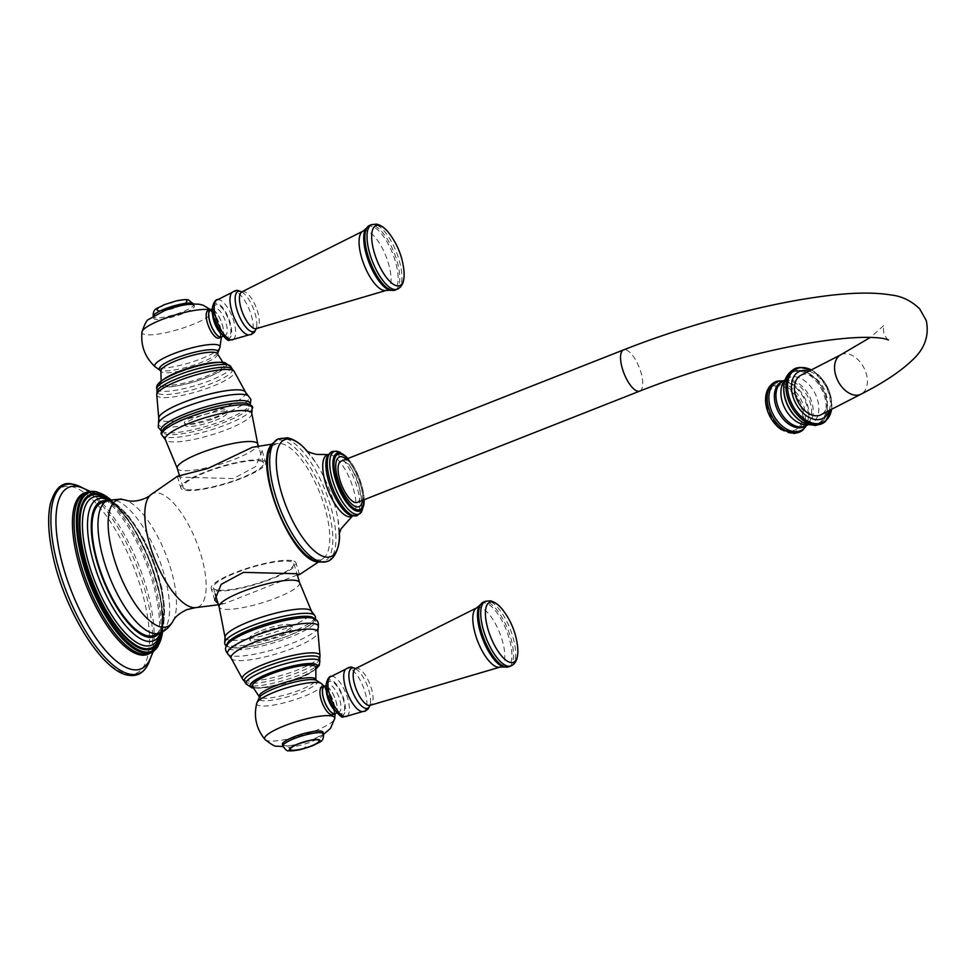 <?xml version="1.0" encoding="UTF-8"?>
<svg xmlns="http://www.w3.org/2000/svg" width="975" height="975" viewBox="0 0 975 975"><rect width="100%" height="100%" fill="white"/><g stroke="black" fill="none" stroke-linecap="round" stroke-linejoin="round"><path stroke-width="0.73" stroke-dasharray="4.88 3.66" d="M101.668 502.734A71.272 26.325 -111.5 0 1 107.628 502.222A71.272 26.325 -111.5 0 1 155.001 566.707A71.272 26.325 -111.5 0 1 153.928 635.359M281.117 443.613A61.973 22.888 -111.5 0 1 321.177 496.543A61.973 22.888 -111.5 0 1 323.542 558.139A61.973 22.888 -111.5 0 1 316.205 559.821A61.973 22.888 -111.5 0 1 273.951 500.602A61.973 22.888 -111.5 0 1 278.375 443.491A61.973 22.888 -111.5 0 1 281.117 443.613M177.413 476.288L181.033 477.189L233.452 478.53L255.669 466.55L262.129 450.767L257.583 447.025L252.367 447.281M297.302 574.945L224.494 603.622L218.083 603.574M291.866 560.588A44.265 8.946 163.2 0 0 242.921 569.717A44.265 8.946 163.2 0 0 211.222 588.473A44.265 8.946 163.2 0 0 215.317 590.753A44.265 8.946 -16.8 0 0 264.274 581.624A44.265 8.946 -16.8 0 0 295.973 562.88A44.265 8.946 -16.8 0 0 291.866 560.588M217.608 590.058A42.059 8.507 -16.8 0 1 213.33 587.827A42.059 8.507 -16.8 0 1 243.043 570.156A42.059 8.507 -16.8 0 1 289.587 561.283A42.059 8.507 -16.8 0 1 293.853 563.513A42.059 8.507 -16.8 0 1 264.152 581.185A42.059 8.507 -16.8 0 1 217.608 590.058M299.63 582.66A42.059 8.507 163.2 0 1 269.807 600.32A42.059 8.507 163.2 0 1 223.373 609.156A42.059 8.507 -16.8 0 1 219.119 606.962M261.446 630.569A22.133 4.473 -16.8 0 1 291.83 625.718A22.133 4.473 -16.8 0 1 279.825 633.677A22.133 4.473 -16.8 0 1 249.454 638.515A22.133 4.473 -16.8 0 1 261.446 630.569M261.946 632.227A22.133 4.473 -16.8 0 1 292.329 627.388A22.133 4.473 -16.8 0 1 280.325 635.334A22.133 4.473 -16.8 0 1 249.953 640.173A22.133 4.473 -16.8 0 1 261.946 632.227M312.841 618.284A46.483 9.397 163.2 0 1 288.685 637.723A46.483 9.397 163.2 0 1 230.953 649.618A46.483 9.397 -16.8 0 1 227.833 643.951M331.427 714.419A14.393 5.314 68.5 0 0 333.328 701.951A14.393 5.314 68.5 0 0 323.286 687.448A14.393 5.314 68.5 0 0 321.384 699.928A14.393 5.314 68.5 0 0 331.427 714.419M332.792 714.736A14.832 5.472 -111.5 0 0 333.023 700.452A14.832 5.472 -111.5 0 0 323.164 687.034A14.832 5.472 68.5 0 0 321.921 687.131M336.046 713.213A14.832 5.472 -111.5 0 0 335.034 698.283A14.832 5.472 -111.5 0 0 325.613 686.071A14.832 5.472 68.5 0 0 325.333 686.034M335.168 713.566A14.613 5.399 68.5 0 0 335.388 699.489A14.613 5.399 68.5 0 0 325.674 686.278A14.613 5.399 68.5 0 0 324.456 686.376M282.372 744.51A21.255 4.302 163.2 0 0 284.347 745.607A21.255 4.302 163.2 0 0 307.844 741.232A21.255 4.302 163.2 0 0 323.054 732.225M261.544 460.139A44.265 8.946 163.2 0 0 212.587 469.28A44.265 8.946 163.2 0 0 180.887 488.024A44.265 8.946 163.2 0 0 184.994 490.303A44.265 8.946 -16.8 0 0 233.951 481.175A44.265 8.946 -16.8 0 0 265.651 462.43A44.265 8.946 -16.8 0 0 261.544 460.139M186.908 489.56A42.059 8.507 163.2 0 0 233.415 480.882A42.059 8.507 163.2 0 0 263.53 463.076A42.059 8.507 163.2 0 0 259.63 460.895A42.059 8.507 163.2 0 0 213.123 469.572A42.059 8.507 163.2 0 0 183.007 487.378A42.059 8.507 163.2 0 0 186.908 489.56M177.243 468.293A42.059 8.507 163.2 0 0 181.143 470.462A42.059 8.507 -16.8 0 0 227.65 461.784A42.059 8.507 -16.8 0 0 257.766 443.978M215.414 420.335A22.133 4.473 163.2 0 0 227.419 412.388A22.133 4.473 163.2 0 0 197.035 417.227A22.133 4.473 163.2 0 0 185.043 425.173A22.133 4.473 163.2 0 0 215.414 420.335M214.793 418.263A22.133 4.473 163.2 0 0 226.785 410.304A22.133 4.473 163.2 0 0 196.414 415.155A22.133 4.473 163.2 0 0 184.409 423.101A22.133 4.473 163.2 0 0 214.793 418.263M161.716 431.084A46.483 9.397 -16.8 0 0 163.897 432.205A46.483 9.397 -16.8 0 0 165.409 432.547A46.483 9.397 163.2 0 0 210.234 425.112A46.483 9.397 163.2 0 0 248.918 406.538A46.483 9.397 163.2 0 0 250.112 404.393M209.552 310.745A14.393 5.314 68.5 0 0 207.651 323.225A14.393 5.314 68.5 0 0 217.705 337.728A14.393 5.314 68.5 0 0 219.594 325.248A14.393 5.314 68.5 0 0 209.552 310.745M219.07 338.033A14.832 5.472 -111.5 0 0 219.29 323.749A14.832 5.472 -111.5 0 0 209.43 310.33A14.832 5.472 68.5 0 0 208.187 310.44M222.312 336.521A14.832 5.472 -111.5 0 0 221.301 321.579A14.832 5.472 -111.5 0 0 211.88 309.368A14.832 5.472 68.5 0 0 211.599 309.331M221.435 336.862A14.613 5.399 68.5 0 0 221.654 322.786A14.613 5.399 68.5 0 0 211.941 309.575A14.613 5.399 68.5 0 0 210.722 309.684M192.392 304.87A21.255 4.302 -16.8 0 1 194.366 305.967A21.255 4.302 -16.8 0 1 179.156 314.974A21.255 4.302 -16.8 0 1 155.647 319.349A21.255 4.302 -16.8 0 1 153.684 318.252A21.255 4.302 -16.8 0 1 168.894 309.258A21.255 4.302 -16.8 0 1 192.392 304.87M159.01 310.598A15.052 3.047 163.2 0 0 178.267 306.528A15.052 3.047 163.2 0 0 185.031 300.349A15.052 3.047 -16.8 0 0 165.774 304.419A15.052 3.047 -16.8 0 0 159.01 310.598M170.905 303.213L171.673 302.92L170.905 303.213M339.398 532.74A62.863 23.217 68.5 0 0 337.959 519.285A62.863 23.217 68.5 0 0 315.413 462.077A62.863 23.217 68.5 0 0 307.283 451.242M357.301 502.405A22.133 8.178 68.5 0 0 358.373 483.368A22.133 8.178 68.5 0 0 341.067 461.212M800.792 375.326A22.133 14.552 -117.2 0 1 826.081 393.9A22.133 14.552 -117.2 0 1 821.011 414.716M105.995 498.737A79.548 29.384 -111.5 0 1 119.194 509.194C112.259 502.308 106.97 498.688 103.313 498.322L102.302 498.213A76.196 28.141 -111.5 0 1 104.203 498.408A76.196 28.141 -111.5 0 1 152.795 561.71A76.196 28.141 -111.5 0 1 157.475 638.223C160.168 636.151 161.789 629.631 162.337 618.686A79.548 29.384 -111.5 0 1 159.815 635.322M106.653 500.772A72.735 26.861 -111.5 0 1 107.213 500.857A72.735 26.861 68.5 0 1 153.038 559.821A72.735 26.861 68.5 0 1 158.913 633.397M107.652 500.382A71.272 26.325 -111.5 0 1 113.6 499.87A71.272 26.325 68.5 0 1 160.985 564.354A71.272 26.325 68.5 0 1 159.912 632.994M173.002 621.148A68.031 25.131 68.5 0 0 165.689 554.117A68.031 25.131 68.5 0 0 125.3 500.102M150.857 494.703A61.108 22.571 -111.5 0 1 158.206 492.96A61.108 22.571 68.5 0 1 199.912 551.509A61.108 22.571 68.5 0 1 195.378 607.669M318.593 562.087A65.032 24.022 68.5 0 0 327.186 505.684A65.032 24.022 68.5 0 0 281.787 440.152A65.032 24.022 -111.5 0 0 271.854 444.247M225.042 637.284A45.203 9.141 -16.8 0 0 229.698 640.112A45.203 9.141 163.2 0 0 280.702 630.228A45.203 9.141 163.2 0 0 311.476 611.191M224.725 642.293A47.153 9.531 163.2 0 0 229.552 645.828A47.153 9.531 163.2 0 0 284.03 635.066A47.153 9.531 163.2 0 0 314.511 615.188M226.956 645.121A45.581 9.214 163.2 0 0 231.636 647.717A45.581 9.214 163.2 0 0 282.494 637.943A45.581 9.214 163.2 0 0 314.206 618.772M318.191 627.717A47.422 9.592 163.2 0 1 280.751 647.351A47.422 9.592 163.2 0 1 231.94 655.907A47.422 9.592 -16.8 0 1 228.601 654.773M231.112 658.088A45.35 9.165 -16.8 0 0 235.28 660.331A45.35 9.165 163.2 0 0 285.188 651.056A45.35 9.165 163.2 0 0 317.935 631.873M320.019 655.858A40.536 8.19 163.2 0 1 289.526 672.884A40.536 8.19 163.2 0 1 246.114 680.757A40.536 8.19 -16.8 0 1 242.641 679.222M244.64 681.659A39.378 7.958 -16.8 0 0 247.918 683.024A39.378 7.958 163.2 0 0 289.733 675.492A39.378 7.958 163.2 0 0 319.702 659.003M319.824 661.501A38.598 7.8 163.2 0 1 291.952 677.832A38.598 7.8 163.2 0 1 249.478 685.717A38.598 7.8 -16.8 0 1 245.932 683.816M253.488 687.643A35.063 7.093 163.2 0 0 285.846 682.488A35.063 7.093 163.2 0 0 315.656 668.874M315.693 668.606A34.722 7.02 -16.8 0 1 286.382 682.256A34.722 7.02 -16.8 0 1 253.768 687.533A34.722 7.02 -16.8 0 1 253.305 687.436M315.827 667.753A33.138 6.703 -16.8 0 1 290.489 681.61A33.138 6.703 -16.8 0 1 255.426 687.911A33.138 6.703 -16.8 0 1 252.72 686.802L254.572 687.448C266.26 691.287 319.252 671.665 315.827 667.753M261.909 698.076A29.603 5.984 163.2 0 0 294.34 692.079A29.603 5.984 163.2 0 0 315.876 679.563L316.18 680.257A30.505 6.167 163.2 0 1 298.777 693.14A30.505 6.167 163.2 0 1 261.8 700.598A30.505 6.167 163.2 0 1 259.35 697.418L259.216 696.674A29.603 5.984 163.2 0 0 261.909 698.076M256.778 703.158A34.064 6.886 163.2 0 0 259.935 705.827A34.064 6.886 163.2 0 0 299.569 698.1A34.064 6.886 163.2 0 0 321.494 683.621M264.981 739.513A36.599 7.398 163.2 0 0 268.052 740.817A36.599 7.398 163.2 0 0 307.003 733.785A36.599 7.398 163.2 0 0 334.778 718.441M326.332 688.874A14.613 5.399 -111.5 0 1 328.283 684.864A14.613 5.399 -111.5 0 1 329.501 684.767A14.613 5.399 -111.5 0 1 339.215 697.978A14.613 5.399 -111.5 0 1 338.995 712.055A14.613 5.399 -111.5 0 1 337.777 712.152A14.613 5.399 -111.5 0 1 334.827 710.446M340.823 713.749A17.27 6.374 -111.5 0 1 328.77 696.345A17.27 6.374 -111.5 0 1 331.049 681.367A17.27 6.374 -111.5 0 1 343.102 698.77A17.27 6.374 -111.5 0 1 340.823 713.749M341.25 715.175A18.793 6.947 68.5 0 0 343.736 698.88A18.793 6.947 68.5 0 0 330.61 679.928A18.793 6.947 68.5 0 0 328.136 696.235A18.793 6.947 68.5 0 0 341.25 715.175M347.015 716.138A21.413 7.91 68.5 0 0 346.552 695.041A21.413 7.91 68.5 0 0 332.585 676.418A21.413 7.91 68.5 0 0 331.366 676.406M362.493 711.628A23.083 8.519 68.5 0 0 364.65 690.775A23.083 8.519 68.5 0 0 348.77 668.277A23.083 8.519 68.5 0 0 345.759 669.142M355.412 668.618A21.572 7.971 -111.5 0 1 357.033 669.691A21.572 7.971 -111.5 0 1 370.366 703.536A21.572 7.971 -111.5 0 1 369.915 705.425M355.631 668.533A19.792 7.312 -111.5 0 1 357.508 668.302A19.792 7.312 -111.5 0 1 370.768 686.51A19.792 7.312 -111.5 0 1 370.134 705.339M500.102 667.083A31.858 11.761 68.5 0 0 501.126 636.773A31.858 11.761 68.5 0 0 479.773 607.462A31.858 11.761 68.5 0 0 476.763 607.852M504.367 667.132A34.259 12.651 68.5 0 0 508.901 637.418A34.259 12.651 68.5 0 0 484.977 602.891A34.259 12.651 68.5 0 0 479.395 605.572M508.792 666.79A34.747 12.833 68.5 0 0 509.316 633.323A34.747 12.833 68.5 0 0 486.22 601.88A34.747 12.833 68.5 0 0 483.308 602.136M510.937 665.949A34.747 12.833 68.5 0 0 511.461 632.483A34.747 12.833 68.5 0 0 488.353 601.039A34.747 12.833 68.5 0 0 485.452 601.283M517.603 646.778A32.297 11.932 68.5 0 0 503.417 610.764M323.566 733.895A21.255 4.302 163.2 0 1 308.344 742.889A21.255 4.302 163.2 0 1 284.846 747.264A21.255 4.302 -16.8 0 1 282.872 746.168M251.83 413.607A45.203 9.141 -16.8 0 1 218.4 432.668A45.203 9.141 -16.8 0 1 169.406 441.651A45.203 9.141 163.2 0 1 165.384 439.713M252.135 408.61A47.153 9.531 -16.8 0 1 215.999 428.33A47.153 9.531 -16.8 0 1 166.189 437.263A47.153 9.531 -16.8 0 1 162.362 435.715M245.639 403.248A45.581 9.214 -16.8 0 1 225.152 421.98A45.581 9.214 -16.8 0 1 166.822 434.314A45.581 9.214 -16.8 0 1 162.618 432.035M158.547 422.772A47.422 9.592 -16.8 0 0 162.788 426.892A47.422 9.592 163.2 0 0 218.79 415.85A47.422 9.592 163.2 0 0 248.15 395.716M245.639 392.389A45.35 9.165 163.2 0 1 213.44 411.621A45.35 9.165 163.2 0 1 163.032 421.054A45.35 9.165 -16.8 0 1 158.803 418.616M156.719 394.631A40.536 8.19 -16.8 0 0 160.546 397.337A40.536 8.19 163.2 0 0 206.761 388.489A40.536 8.19 163.2 0 0 234.098 371.268M232.099 368.83A39.378 7.958 163.2 0 1 205.981 385.564A39.378 7.958 163.2 0 1 160.741 394.29A39.378 7.958 -16.8 0 1 157.036 391.487M156.914 388.988A38.598 7.8 -16.8 0 0 160.522 391.072A38.598 7.8 163.2 0 0 203.409 383.029A38.598 7.8 163.2 0 0 230.819 366.673M162.63 386.734A35.063 7.093 -16.8 0 1 178.388 372.328A35.063 7.093 -16.8 0 1 223.263 362.846A35.063 7.093 163.2 0 1 207.504 377.252A35.063 7.093 163.2 0 1 162.63 386.734M162.923 386.612A34.722 7.02 163.2 0 0 207.358 377.227A34.722 7.02 163.2 0 0 222.97 362.956A34.722 7.02 163.2 0 0 178.535 372.34A34.722 7.02 163.2 0 0 162.923 386.612M163.873 379.214A33.138 6.703 163.2 0 0 160.912 382.736A33.138 6.703 163.2 0 0 164.019 385.149A33.138 6.703 163.2 0 0 202.227 377.764A33.138 6.703 163.2 0 0 224.031 363.675A33.138 6.703 163.2 0 0 221.313 362.566A33.138 6.703 163.2 0 0 219.607 362.383M217.522 353.815A29.603 5.984 -16.8 0 1 196.682 366.368A29.603 5.984 -16.8 0 1 163.642 372.584A29.603 5.984 -16.8 0 1 160.863 370.914M217.388 353.06L217.449 352.974A30.505 6.167 -16.8 0 1 217.388 353.06A30.505 6.167 -16.8 0 1 192.587 365.491A30.505 6.167 -16.8 0 1 162.191 370.671A30.505 6.167 -16.8 0 1 160.558 370.22A30.505 6.167 -16.8 0 1 160.461 370.183L160.558 370.22M219.96 347.319A34.064 6.886 -16.8 0 1 193.574 361.518A34.064 6.886 -16.8 0 1 157.901 367.867A34.064 6.886 -16.8 0 1 155.244 366.856M209.637 309.867A36.599 7.398 -16.8 0 1 211.758 310.964A36.599 7.398 -16.8 0 1 187.383 326.528A36.599 7.398 -16.8 0 1 145.409 334.608A36.599 7.398 -16.8 0 1 141.96 332.048M212.599 312.183A14.613 5.399 -111.5 0 1 214.549 308.173A14.613 5.399 -111.5 0 1 215.767 308.063A14.613 5.399 -111.5 0 1 225.481 321.287A14.613 5.399 -111.5 0 1 225.262 335.351A14.613 5.399 -111.5 0 1 224.043 335.461A14.613 5.399 -111.5 0 1 221.106 333.755M227.09 337.045A17.27 6.374 -111.5 0 1 215.036 319.642A17.27 6.374 -111.5 0 1 217.315 304.675A17.27 6.374 -111.5 0 1 229.369 322.067A17.27 6.374 -111.5 0 1 227.09 337.045M227.516 338.483A18.793 6.947 68.5 0 0 230.002 322.177A18.793 6.947 68.5 0 0 216.877 303.237A18.793 6.947 68.5 0 0 214.402 319.532A18.793 6.947 68.5 0 0 227.516 338.483M233.281 339.434A21.413 7.91 68.5 0 0 232.818 318.35A21.413 7.91 68.5 0 0 218.851 299.715A21.413 7.91 68.5 0 0 217.632 299.715M248.771 334.925A23.083 8.519 68.5 0 0 250.916 314.084A23.083 8.519 68.5 0 0 235.036 291.586A23.083 8.519 68.5 0 0 232.026 292.451M241.678 291.915A21.572 7.971 -111.5 0 1 243.299 293A21.572 7.971 -111.5 0 1 256.632 326.844A21.572 7.971 -111.5 0 1 256.181 328.721M241.897 291.842A19.792 7.312 -111.5 0 1 243.774 291.598A19.792 7.312 -111.5 0 1 257.034 309.806A19.792 7.312 -111.5 0 1 256.401 328.636M386.368 290.379A31.858 11.761 68.5 0 0 387.392 260.069A31.858 11.761 68.5 0 0 366.052 230.758A31.858 11.761 68.5 0 0 363.029 231.148M390.646 290.428A34.259 12.651 68.5 0 0 395.168 260.715A34.259 12.651 68.5 0 0 371.243 226.188A34.259 12.651 68.5 0 0 365.662 228.881M395.058 290.099A34.747 12.833 68.5 0 0 395.582 256.62A34.747 12.833 68.5 0 0 372.487 225.188A34.747 12.833 68.5 0 0 369.586 225.432M397.203 289.246A34.747 12.833 68.5 0 0 397.727 255.779A34.747 12.833 68.5 0 0 374.632 224.335A34.747 12.833 68.5 0 0 371.719 224.591M403.869 270.075A32.297 11.932 68.5 0 0 389.683 234.061M153.684 318.252L153.185 316.595A21.255 4.302 -16.8 0 0 155.147 317.692A21.255 4.302 163.2 0 0 178.644 313.316A21.255 4.302 163.2 0 0 193.867 304.31A21.255 4.302 163.2 0 0 193.635 303.92M158.243 310.903A15.941 3.218 -16.8 0 1 165.409 304.358A15.941 3.218 -16.8 0 1 185.798 300.044A15.941 3.218 163.2 0 1 178.632 306.589A15.941 3.218 163.2 0 1 158.243 310.903M277.973 439.006A65.959 24.363 -111.5 0 1 284.139 438.238A65.959 24.363 68.5 0 1 328.295 498.822A65.959 24.363 68.5 0 1 326.32 561.685M352.438 515.994A33.808 12.48 -111.5 0 0 356.899 486.671A33.808 12.48 -111.5 0 0 333.292 452.607A33.808 12.48 -111.5 0 0 327.929 455.033L328.222 454.606A33.113 12.224 -111.5 0 1 328.319 454.594A33.113 12.224 -111.5 0 1 330.001 454.63A33.113 12.224 -111.5 0 1 351.5 483.173A33.113 12.224 -111.5 0 1 352.499 515.946A33.113 12.224 -111.5 0 1 352.414 515.994L351.914 515.885M357.179 515.592A34.369 12.687 68.5 0 0 357.63 482.467A34.369 12.687 68.5 0 0 334.815 451.425A34.369 12.687 -111.5 0 0 334.693 451.401M361.579 511.765A33.625 12.419 68.5 0 0 358.178 478.262A33.625 12.419 68.5 0 0 337.813 451.449M364.126 499.712A31.09 11.481 68.5 0 0 363.577 493.618A31.09 11.481 68.5 0 0 351.658 463.357A31.09 11.481 68.5 0 0 347.892 458.53M363.846 499.822A29.737 10.981 68.5 0 0 347.612 458.64M362.456 500.37A26.739 9.872 68.5 0 0 346.222 459.188M639.771 391.097A22.133 8.178 68.5 0 0 640.843 372.06A22.133 8.178 68.5 0 0 623.537 349.915M840.864 354.754A22.133 14.552 -117.2 0 1 866.153 373.34A22.133 14.552 -117.2 0 1 861.083 394.144M829.262 410.475A26.252 17.258 62.8 0 0 809.043 371.097M831.565 409.293A29.896 19.646 62.8 0 0 831.565 409.268A29.896 19.646 62.8 0 0 811.371 369.927A29.896 19.646 62.8 0 0 811.346 369.915L811.371 369.927C825.788 379.092 832.516 392.206 831.565 409.268L831.565 409.293M825.374 421.505A30.578 20.097 62.8 0 0 827.287 388.464A30.578 20.097 62.8 0 0 800.036 367.49M825.252 421.602A30.591 20.109 62.8 0 0 827.275 388.55A30.591 20.109 62.8 0 0 799.963 367.514A30.591 20.109 -117.2 0 0 797.672 367.867M783.985 385.271A29.433 19.354 -117.2 0 1 797.306 370.122A29.433 19.354 62.8 0 1 825.837 396.228A29.433 19.354 62.8 0 1 813.979 425.319A29.433 19.354 -117.2 0 1 803.132 422.577M802.474 422.199A29.262 19.232 -117.2 0 0 813.784 425.234A29.262 19.232 62.8 0 0 825.569 396.313A29.262 19.232 62.8 0 0 797.221 370.354A29.262 19.232 -117.2 0 0 783.912 386.027M783.949 385.637A28.628 18.817 -117.2 0 1 784.119 384.442A28.628 18.817 -117.2 0 1 796.868 371.219A28.628 18.817 62.8 0 1 824.606 396.618A28.628 18.817 62.8 0 1 813.077 424.905A28.628 18.817 -117.2 0 1 803.888 422.943A28.628 18.817 -117.2 0 1 802.815 422.394M807.727 424.6A25.569 16.807 62.8 0 0 809.896 424.113A25.569 16.807 62.8 0 0 816.733 397.41A25.569 16.807 62.8 0 0 792.626 376.716A25.569 16.807 -117.2 0 0 786.679 378.873L785.168 379.897M785.021 380.36A25.569 16.807 -117.2 0 1 786.679 378.873C785.947 378.958 785.094 380.811 784.119 384.442L783.851 386.831M783.108 381.079A25.094 16.49 -117.2 0 1 787.471 379.872A25.094 16.49 62.8 0 1 810.664 398.958A25.094 16.49 62.8 0 1 806.033 425.722M806.386 425.551A27.093 17.806 62.8 0 0 808.214 421.237C806.959 424.539 805.874 426.221 804.997 426.294A25.143 16.526 62.8 0 0 808.97 399.36A25.143 16.526 62.8 0 0 785.899 380.628A25.143 16.526 -117.2 0 0 782.047 381.591L788.032 381.92A27.093 17.806 62.8 0 0 783.461 380.896M806.496 425.49L808.214 421.237A27.093 17.806 62.8 0 0 788.032 381.92L783.571 380.835M802.9 429.999A27.824 18.293 62.8 0 0 804.692 399.933A27.824 18.293 62.8 0 0 779.866 380.823M765.558 398.982A26.898 17.672 -117.2 0 1 777.879 382.846A26.898 17.672 62.8 0 1 803.936 406.709A26.898 17.672 62.8 0 1 793.114 433.278A26.898 17.672 -117.2 0 1 781.255 429.561M792.017 432.071A25.265 16.599 62.8 0 0 802.193 407.111A25.265 16.599 62.8 0 0 777.721 384.698A25.265 16.599 -117.2 0 0 767.544 409.658A25.265 16.599 -117.2 0 0 792.017 432.071M791.554 430.84A23.9 15.71 -117.2 0 1 768.385 409.634A23.9 15.71 -117.2 0 1 778.013 386.015A23.9 15.71 62.8 0 1 801.182 407.221A23.9 15.71 62.8 0 1 791.554 430.84M108.262 499.432A81.985 30.274 -111.5 0 1 117.158 507.073L119.194 509.194A79.548 29.384 -111.5 0 1 162.337 618.686L162.289 621.611A81.985 30.274 -111.5 0 1 160.997 633.275M109.48 499.736A83.033 30.664 -111.5 0 1 161.679 632.214M117.158 507.073A81.985 30.274 -111.5 0 1 162.289 621.611C163.824 588.571 140.814 530.193 117.158 507.073M162.362 633.128A85.252 31.48 68.5 0 0 109.358 498.603M158.096 646.035A86.068 31.785 68.5 0 0 149.175 560.625A86.068 31.785 68.5 0 0 97.439 492.082M85.885 492.558A86.665 32.004 -111.5 0 1 91.431 492.46A86.665 32.004 -111.5 0 1 95.696 493.691L91.723 492.546C86.775 492.18 83.423 493.155 81.681 495.458A86.373 31.895 -111.5 0 1 93.027 492.131A86.373 31.895 -111.5 0 1 152.49 576.457A86.373 31.895 -111.5 0 1 144.276 654.31C146.835 655.846 150.662 653.079 155.732 646.035A86.665 32.004 -111.5 0 1 149.333 653.567M90.127 491.376L95.696 493.691A86.665 32.004 -111.5 0 1 145.738 561.978A86.665 32.004 -111.5 0 1 155.732 646.035L153.233 651.532M150.674 657.686A97.707 36.087 68.5 0 0 138.596 564.793A97.707 36.087 68.5 0 0 84.057 488.621M149.748 660.221A101.327 37.416 68.5 0 0 136.597 565.573A101.327 37.416 68.5 0 0 81.656 487.403M127.493 674.152A100.072 36.953 68.5 0 0 140.717 587.364A100.072 36.953 68.5 0 0 70.846 486.501A100.072 36.953 68.5 0 0 57.623 573.288A100.072 36.953 68.5 0 0 127.493 674.152M109.249 499.809L115.416 503.234L127.92 515.032L143.886 539.199L153.014 559.041L161.85 587.852L164.751 608.79L163.629 625.609L161.46 632.324M323.542 558.139L318.386 562.051M218.449 604.768L224.494 603.622M278.375 443.491L271.928 444.149M214.744 600.137L211.222 588.473M299.496 574.543L295.973 562.88M213.33 587.827L215.17 593.897M293.853 563.513L296.997 573.909M315.352 619.344L312.293 623.305L302.092 629.789L287.15 636.297L273.719 640.855L258.997 644.78L243.007 647.607L230.868 647.802L226.334 646.218M291.83 625.718L292.329 627.388M249.454 638.515L249.953 640.173M253.841 688.045L266.699 687.107L285.931 682.537L300.239 677.503L315.583 669.398M324.2 686.242L335.083 713.834M336.838 712.896L338.995 712.055C333.194 707.679 329.489 700.781 327.856 691.348L328.331 684.84L326.125 685.717M355.461 668.606L357.033 669.691L355.205 668.655M369.964 705.4L370.366 703.536L369.732 705.559M323.663 734.285L314.937 738.757L304.2 742.621L295.766 744.839L283.006 746.557M177.365 476.361L180.887 488.024M262.129 450.767L265.651 462.43M183.007 487.378L179.558 475.958M263.53 463.076L258.412 446.136M227.419 412.388L226.785 410.304M185.043 425.173L184.409 423.101M248.918 406.538L250.283 404.503M163.897 432.205L161.631 431.267M222.909 362.444L224.031 363.675L222.178 363.041C210.478 359.202 157.487 378.824 160.912 382.736L161.155 381.079M223.104 336.204L225.237 335.327C219.473 330.976 215.767 324.09 214.122 314.657L214.61 308.137L212.392 309.014M241.727 291.903L243.299 293L241.471 291.952M256.23 328.709L256.632 326.844L255.998 328.855M210.417 309.562L211.758 310.964L221.349 337.131M194.366 305.967L193.733 303.92M337.959 519.285L339.032 534.142M315.413 462.077L306.065 450.474M347.917 458.518L351.658 463.357C357.74 472.607 361.713 482.698 363.577 493.618L364.138 499.712M888.517 339.934C887.713 340.141 886.165 337.935 883.874 333.328C883.228 328.209 883.301 325.528 884.081 325.248L870.395 337.399M801.791 421.785L809.896 424.113L808.19 424.734M162.569 631.751L160.985 599.15L149.736 560.393L131.528 524.404L110.443 499.468"/><path stroke-width="1.46" d="M159.912 632.994L153.928 635.359A71.272 26.325 -111.5 0 1 147.968 635.871A71.272 26.325 -111.5 0 1 100.596 571.374A71.272 26.325 -111.5 0 1 101.668 502.734L107.652 500.382L121.095 499.066L125.3 500.102A68.031 25.131 68.5 0 0 123.057 499.541A68.031 25.131 -111.5 0 0 114.075 558.541A68.031 25.131 -111.5 0 0 161.57 627.108A68.031 25.131 68.5 0 0 173.002 621.148C169.626 626.986 165.262 630.935 159.912 632.994A71.272 26.325 68.5 0 1 153.952 633.506A71.272 26.325 -111.5 0 1 106.58 569.022A71.272 26.325 -111.5 0 1 107.652 500.382M218.083 603.574L214.744 600.137L221.203 584.354L243.421 572.374L295.827 573.702L299.496 574.543L297.302 574.945M271.928 444.149L252.367 447.281L207.967 468.427L177.413 476.288L150.857 494.703C148.285 497.494 138.194 502.393 128.273 500.833L125.3 500.102M219.119 606.962A42.059 8.507 -16.8 0 1 219.095 606.925A42.059 8.507 -16.8 0 1 248.808 589.253A42.059 8.507 -16.8 0 1 295.352 580.381A42.059 8.507 163.2 0 1 299.618 582.611A42.059 8.507 163.2 0 1 299.63 582.66L311.476 611.191A45.203 9.141 163.2 0 0 307.064 609.192A45.203 9.141 -16.8 0 0 258.022 618.382A45.203 9.141 -16.8 0 0 225.042 637.284L219.119 606.962M227.833 643.951A46.483 9.397 -16.8 0 1 266.504 625.365A46.483 9.397 -16.8 0 1 311.33 617.943A46.483 9.397 163.2 0 1 312.841 618.284C315.961 619.503 319.276 620.088 318.191 627.717A47.422 9.592 163.2 0 0 313.95 623.598A47.422 9.592 -16.8 0 0 257.948 634.64A47.422 9.592 -16.8 0 0 228.601 654.773C223.47 649.009 225.908 646.693 227.833 643.951M324.37 686.168L321.921 687.131A14.832 5.472 68.5 0 0 321.701 701.415A14.832 5.472 68.5 0 0 331.561 714.833A14.832 5.472 -111.5 0 0 332.792 714.736L335.242 713.773A14.832 5.472 -111.5 0 1 334.011 713.871A14.832 5.472 68.5 0 1 324.151 700.452A14.832 5.472 68.5 0 1 324.37 686.168A14.832 5.472 68.5 0 1 325.333 686.034M336.046 713.213A14.832 5.472 -111.5 0 1 335.242 713.773M326.125 685.717L324.456 686.376A14.613 5.399 68.5 0 0 324.236 700.452A14.613 5.399 68.5 0 0 333.95 713.663A14.613 5.399 68.5 0 0 335.168 713.566L336.838 712.896M321.092 731.128A21.255 4.302 163.2 0 0 297.594 735.516A21.255 4.302 163.2 0 0 282.372 744.51L282.872 746.168A21.255 4.302 -16.8 0 1 298.094 737.173A21.255 4.302 -16.8 0 1 321.592 732.786A21.255 4.302 163.2 0 1 323.566 733.895L323.054 732.225A21.255 4.302 163.2 0 0 321.092 731.128M291.708 750.141A15.052 3.047 -16.8 0 1 298.472 743.949A15.052 3.047 -16.8 0 1 317.74 739.879A15.052 3.047 163.2 0 1 310.976 746.07A15.052 3.047 163.2 0 1 291.708 750.141M305.065 747.569L305.833 747.264L305.065 747.569M258.412 446.136L257.766 443.978A42.059 8.507 -16.8 0 0 257.753 443.93A42.059 8.507 -16.8 0 0 253.866 441.809A42.059 8.507 163.2 0 0 207.468 450.45A42.059 8.507 163.2 0 0 177.231 468.244A42.059 8.507 163.2 0 0 177.243 468.293L179.558 475.958M250.112 404.393A46.483 9.397 163.2 0 0 245.785 400.871A46.483 9.397 -16.8 0 0 191.917 411.328A46.483 9.397 -16.8 0 0 161.716 431.084M210.637 309.477L208.187 310.44A14.832 5.472 68.5 0 0 207.967 324.724A14.832 5.472 68.5 0 0 217.827 338.142A14.832 5.472 -111.5 0 0 219.07 338.033L221.52 337.07A14.832 5.472 -111.5 0 1 220.277 337.179A14.832 5.472 68.5 0 1 210.417 323.761A14.832 5.472 68.5 0 1 210.637 309.477A14.832 5.472 68.5 0 1 211.599 309.331M222.312 336.521A14.832 5.472 -111.5 0 1 221.52 337.07M212.392 309.014L210.722 309.684A14.613 5.399 68.5 0 0 210.502 323.749A14.613 5.399 68.5 0 0 220.216 336.972A14.613 5.399 68.5 0 0 221.435 336.862L223.104 336.204M307.283 451.242A62.863 23.217 68.5 0 0 306.211 450.048A62.863 23.217 68.5 0 0 290.05 439.164A62.863 23.217 -111.5 0 0 281.751 493.679A62.863 23.217 -111.5 0 0 325.638 557.03A62.863 23.217 68.5 0 0 339.422 534.349A62.863 23.217 68.5 0 0 339.398 532.74M639.771 391.097A22.133 8.178 68.5 0 1 622.464 368.952A22.133 8.178 68.5 0 1 623.537 349.915L341.067 461.212A22.133 8.178 68.5 0 0 339.995 480.261A22.133 8.178 68.5 0 0 357.301 502.405L639.771 391.097C696.479 368.599 767.995 348.94 820.487 341.335C836.367 338.995 850.078 337.691 861.608 337.411C872.467 337.228 880.291 337.728 885.093 338.886L888.505 339.934M861.083 394.144L821.011 414.716A22.133 14.552 -117.2 0 1 795.722 396.143A22.133 14.552 -117.2 0 1 800.792 375.326L840.864 354.754A22.133 14.552 -117.2 0 0 835.794 375.57A22.133 14.552 -117.2 0 0 861.083 394.144C883.277 382.895 900.23 371.67 911.954 360.482C924.666 349.001 929.431 335.68 926.25 320.531L919.705 308.892C911.467 300.958 902.216 296.363 891.918 295.108C872.869 291.854 847.677 292.549 816.331 297.204C759.622 305.212 684.328 325.845 623.537 349.915M161.46 632.324L157.475 638.223A76.196 28.141 -111.5 0 1 147.335 641.282A76.196 28.141 -111.5 0 1 94.819 566.682A76.196 28.141 -111.5 0 1 102.302 498.213L109.249 499.809M158.913 633.397A72.735 26.861 68.5 0 1 148.383 637.236A72.735 26.861 -111.5 0 1 97.792 564.562A72.735 26.861 -111.5 0 1 106.653 500.772M173.002 621.148C174.927 617.004 179.522 613.178 186.773 609.655L195.378 607.669A61.108 22.571 68.5 0 1 192.794 607.535A61.108 22.571 -111.5 0 1 153.343 555.506A61.108 22.571 -111.5 0 1 150.857 494.703M318.593 562.087A65.032 24.022 -111.5 0 1 318.264 562.027A65.032 24.022 -111.5 0 1 277.851 509.925A65.032 24.022 -111.5 0 1 271.854 444.247L277.973 439.006L287.308 437.775C293.853 439.14 300.154 443.235 306.211 450.048M311.476 611.191L314.511 615.188A47.153 9.531 163.2 0 0 310.269 613.567A47.153 9.531 163.2 0 0 260.41 622.72A47.153 9.531 163.2 0 0 224.725 642.293L225.042 637.284M314.206 618.772A45.581 9.214 163.2 0 0 309.648 616.529A45.581 9.214 163.2 0 0 259.618 625.999A45.581 9.214 163.2 0 0 226.956 645.121M318.191 627.717L317.935 631.873A45.35 9.165 163.2 0 0 313.706 629.423A45.35 9.165 -16.8 0 0 263.299 638.869A45.35 9.165 -16.8 0 0 231.112 658.088L228.601 654.773M231.112 658.088L242.641 679.222A40.536 8.19 -16.8 0 1 269.978 661.988A40.536 8.19 -16.8 0 1 316.192 653.14A40.536 8.19 163.2 0 1 320.019 655.858L317.935 631.873M320.019 655.858L319.702 659.003A39.378 7.958 163.2 0 0 316.01 656.199A39.378 7.958 -16.8 0 0 270.757 664.926A39.378 7.958 -16.8 0 0 244.64 681.659L242.641 679.222M253.841 688.045L251.891 687.814L245.932 683.816A38.598 7.8 -16.8 0 1 273.329 667.448A38.598 7.8 -16.8 0 1 316.229 659.417A38.598 7.8 163.2 0 1 319.824 661.501L319.702 659.003M253.476 687.643A35.063 7.093 163.2 0 0 253.488 687.643A35.063 7.093 -16.8 0 1 269.234 673.237A35.063 7.093 -16.8 0 1 314.108 663.756A35.063 7.093 163.2 0 1 315.656 668.874M253.305 687.436A34.722 7.02 -16.8 0 1 269.892 673.055A34.722 7.02 -16.8 0 1 313.816 663.865A34.722 7.02 -16.8 0 1 315.693 668.606M259.216 696.674L252.72 686.802A33.138 6.703 -16.8 0 1 274.523 672.713A33.138 6.703 -16.8 0 1 312.731 665.34A33.138 6.703 -16.8 0 1 315.827 667.753L315.876 679.563A29.603 5.984 163.2 0 0 313.097 677.905A29.603 5.984 163.2 0 0 280.057 684.121A29.603 5.984 163.2 0 0 259.216 696.674L259.289 697.527M321.494 683.621L316.18 680.257A30.505 6.167 163.2 0 0 314.547 679.807A30.505 6.167 163.2 0 0 284.164 684.998A30.505 6.167 163.2 0 0 259.35 697.418L256.778 703.158A34.064 6.886 163.2 0 1 283.164 688.959A34.064 6.886 163.2 0 1 318.837 682.61A34.064 6.886 163.2 0 1 321.494 683.621L324.2 686.242M335.083 713.834L334.778 718.441A36.599 7.398 163.2 0 0 331.342 715.882A36.599 7.398 163.2 0 0 289.356 723.962A36.599 7.398 163.2 0 0 264.981 739.513C256.254 728.752 253.512 716.625 256.778 703.158M334.827 710.446A14.613 5.399 -111.5 0 1 326.332 688.874M344.711 716.564A21.413 7.91 68.5 0 0 347.015 716.138L343.102 716.893C342.237 718.185 338.934 715.223 333.194 708.021L327.332 694.139C323.286 684.401 329.221 675.053 331.366 676.406A21.413 7.91 68.5 0 0 330.22 696.443A21.413 7.91 68.5 0 0 344.711 716.564M355.461 668.606L352.012 667.278C350.671 666.717 348.575 667.339 345.759 669.142A23.083 8.519 68.5 0 0 347.076 692.287A23.083 8.519 68.5 0 0 361.835 711.567A23.083 8.519 68.5 0 0 362.493 711.628L347.015 716.138M369.915 705.425A21.572 7.971 -111.5 0 1 365.82 708.411A21.572 7.971 -111.5 0 1 350.756 686.668A21.572 7.971 -111.5 0 1 353.608 667.96A21.572 7.971 -111.5 0 1 355.412 668.618M370.134 705.339A19.792 7.312 -111.5 0 1 368.708 705.4A19.792 7.312 -111.5 0 1 355.668 687.802A19.792 7.312 -111.5 0 1 355.631 668.533L476.763 607.852A31.858 11.761 68.5 0 0 476.812 638.857A31.858 11.761 68.5 0 0 497.811 667.193A31.858 11.761 68.5 0 0 500.102 667.083L369.83 705.412M476.763 607.852L479.395 605.572A34.259 12.651 68.5 0 0 482.905 639.649A34.259 12.651 68.5 0 0 503.575 666.949A34.259 12.651 68.5 0 0 504.367 667.132M479.395 605.572L483.308 602.136A34.747 12.833 68.5 0 0 482.796 635.602A34.747 12.833 68.5 0 0 505.891 667.046A34.747 12.833 68.5 0 0 508.792 666.79L500.102 667.083M483.308 602.136L485.452 601.283A34.747 12.833 68.5 0 0 484.928 634.762A34.747 12.833 68.5 0 0 508.036 666.205A34.747 12.833 68.5 0 0 510.937 665.949L508.792 666.79M517.603 646.778C516.128 633.482 511.4 621.489 503.417 610.764A32.297 11.932 68.5 0 0 492.485 601.989A32.297 11.932 68.5 0 0 488.219 629.996A32.297 11.932 68.5 0 0 510.766 662.549A32.297 11.932 68.5 0 0 517.603 646.778C518.602 657.162 516.372 663.548 510.937 665.949M290.94 750.445A15.941 3.218 163.2 0 0 311.342 746.131A15.941 3.218 163.2 0 0 318.496 739.586A15.941 3.218 -16.8 0 0 298.106 743.888A15.941 3.218 -16.8 0 0 290.94 750.445M177.231 468.244L165.384 439.713A45.203 9.141 163.2 0 1 196.597 420.518A45.203 9.141 163.2 0 1 247.565 410.853A45.203 9.141 -16.8 0 1 251.83 413.607L252.135 408.61C253.805 407.075 251.903 405.259 246.431 403.163C232.915 402.066 213.915 405.917 189.43 414.716C180.631 417.678 172.319 421.992 164.483 427.672C158.827 434.509 161.801 433.814 162.362 435.715A47.153 9.531 -16.8 0 1 193.282 415.667A47.153 9.531 -16.8 0 1 247.723 405.137A47.153 9.531 -16.8 0 1 252.135 408.61M162.618 432.035A45.581 9.214 -16.8 0 1 195.049 412.717A45.581 9.214 -16.8 0 1 245.639 403.248M248.15 395.716A47.422 9.592 163.2 0 0 244.798 394.582A47.422 9.592 -16.8 0 0 195.987 403.138A47.422 9.592 -16.8 0 0 158.547 422.772L158.803 418.616A45.35 9.165 -16.8 0 1 191.551 399.421A45.35 9.165 -16.8 0 1 241.459 390.158A45.35 9.165 163.2 0 1 245.639 392.389L250.88 399.323L250.283 404.503M245.639 392.389L234.098 371.268A40.536 8.19 163.2 0 0 230.624 369.72A40.536 8.19 -16.8 0 0 187.224 377.605A40.536 8.19 -16.8 0 0 156.719 394.631L158.803 418.616M156.719 394.631L157.036 391.487A39.378 7.958 -16.8 0 1 187.005 374.997A39.378 7.958 -16.8 0 1 228.832 367.453A39.378 7.958 163.2 0 1 232.099 368.83L234.098 371.268M232.099 368.83L230.819 366.673A38.598 7.8 163.2 0 0 227.26 364.772A38.598 7.8 -16.8 0 0 184.787 372.657A38.598 7.8 -16.8 0 0 156.914 388.988L157.036 391.487M219.607 362.383A33.138 6.703 163.2 0 0 190.722 367.453A33.138 6.703 163.2 0 0 163.873 379.214M161.155 381.079L160.863 370.914A29.603 5.984 -16.8 0 1 182.398 358.41A29.603 5.984 -16.8 0 1 214.829 352.414A29.603 5.984 -16.8 0 1 217.522 353.815L219.96 347.319A34.064 6.886 -16.8 0 0 216.803 344.663A34.064 6.886 -16.8 0 0 177.17 352.377A34.064 6.886 -16.8 0 0 155.244 366.856C145.068 357.447 140.644 345.845 141.96 332.048A36.599 7.398 -16.8 0 1 169.735 316.704A36.599 7.398 -16.8 0 1 208.699 309.672A36.599 7.398 -16.8 0 1 209.637 309.867M160.461 370.183A30.505 6.167 -16.8 0 1 178.12 357.289A30.505 6.167 -16.8 0 1 214.939 349.891A30.505 6.167 -16.8 0 1 217.449 352.974M221.106 333.755A14.613 5.399 -111.5 0 1 212.599 312.183M230.978 339.861A21.413 7.91 68.5 0 0 233.281 339.434L229.381 340.19C228.503 341.482 225.201 338.52 219.46 331.317L213.61 317.448C209.552 307.698 215.499 298.362 217.632 299.715A21.413 7.91 68.5 0 0 216.499 319.751A21.413 7.91 68.5 0 0 230.978 339.861M241.727 291.903L238.278 290.587C236.937 290.014 234.853 290.635 232.026 292.451A23.083 8.519 68.5 0 0 233.342 315.583A23.083 8.519 68.5 0 0 248.101 334.864A23.083 8.519 68.5 0 0 248.771 334.925L233.281 339.434M256.181 328.721A21.572 7.971 -111.5 0 1 252.086 331.707A21.572 7.971 -111.5 0 1 237.035 309.977A21.572 7.971 -111.5 0 1 239.874 291.269A21.572 7.971 -111.5 0 1 241.678 291.915M256.401 328.636A19.792 7.312 -111.5 0 1 254.975 328.697A19.792 7.312 -111.5 0 1 241.934 311.098A19.792 7.312 -111.5 0 1 241.897 291.842L363.029 231.148A31.858 11.761 68.5 0 0 363.078 262.165A31.858 11.761 68.5 0 0 384.077 290.489A31.858 11.761 68.5 0 0 386.368 290.379L256.096 328.709M363.029 231.148L365.662 228.881A34.259 12.651 68.5 0 0 369.172 262.945A34.259 12.651 68.5 0 0 389.854 290.245A34.259 12.651 68.5 0 0 390.646 290.428M365.662 228.881L369.586 225.432A34.747 12.833 68.5 0 0 369.062 258.899A34.747 12.833 68.5 0 0 392.157 290.343A34.747 12.833 68.5 0 0 395.058 290.099L386.368 290.379M369.586 225.432L371.719 224.591A34.747 12.833 68.5 0 0 371.195 258.058A34.747 12.833 68.5 0 0 394.302 289.502A34.747 12.833 68.5 0 0 397.203 289.246L395.058 290.099M403.869 270.075C402.395 256.791 397.666 244.786 389.683 234.061A32.297 11.932 68.5 0 0 378.751 225.298A32.297 11.932 68.5 0 0 374.485 253.305A32.297 11.932 68.5 0 0 397.032 285.846A32.297 11.932 68.5 0 0 403.869 270.075C404.869 280.459 402.651 286.845 397.203 289.246M193.635 303.92A21.255 4.302 163.2 0 0 191.892 303.213A21.255 4.302 -16.8 0 0 169.418 307.247A21.255 4.302 -16.8 0 0 153.16 316.144M271.854 444.247C252.537 463.32 290.818 561.052 318.264 562.027L326.32 561.685A65.959 24.363 68.5 0 1 321.482 561.929A65.959 24.363 -111.5 0 1 277.948 503.149A65.959 24.363 -111.5 0 1 277.973 439.006M352.414 515.994A33.113 12.224 -111.5 0 1 348.745 516.726A33.113 12.224 -111.5 0 1 326.296 485.452A33.113 12.224 -111.5 0 1 328.222 454.606M347.917 458.518L339.873 452.193L336.777 451.218L331.975 451.657A34.369 12.687 -111.5 0 0 331.403 484.709A34.369 12.687 -111.5 0 0 354.266 515.86A34.369 12.687 68.5 0 0 357.179 515.592L351.914 515.885A33.808 12.48 -111.5 0 1 331.244 488.877A33.808 12.48 -111.5 0 1 327.929 455.033L331.975 451.657A34.369 12.687 -111.5 0 1 334.693 451.401M364.138 499.712L363.955 504.38L361.579 511.765A33.625 12.419 68.5 0 1 356.143 514.337A33.625 12.419 -111.5 0 1 332.67 480.456A33.625 12.419 -111.5 0 1 337.118 451.291A33.625 12.419 68.5 0 1 337.813 451.449M347.892 458.53A31.09 11.481 68.5 0 0 339.714 452.936A31.09 11.481 -111.5 0 0 335.607 479.895A31.09 11.481 -111.5 0 0 357.313 511.217A31.09 11.481 68.5 0 0 364.126 499.712M363.846 499.822A29.737 10.981 68.5 0 1 357.325 509.803A29.737 10.981 -111.5 0 1 336.558 479.834A29.737 10.981 -111.5 0 1 340.482 454.033A29.737 10.981 68.5 0 1 347.612 458.64M346.222 459.188A26.739 9.872 68.5 0 0 341.616 456.739A26.739 9.872 -111.5 0 0 338.081 479.932A26.739 9.872 -111.5 0 0 356.753 506.878A26.739 9.872 68.5 0 0 362.456 500.37M809.043 371.097A26.252 17.258 62.8 0 0 803.473 370.403A26.252 17.258 -117.2 0 0 792.894 396.35A26.252 17.258 -117.2 0 0 818.33 419.628A26.252 17.258 62.8 0 0 829.262 410.475M811.346 369.915A29.896 19.646 62.8 0 0 801.243 367.612A29.896 19.646 -117.2 0 0 789.202 397.142A29.896 19.646 -117.2 0 0 818.159 423.662A29.896 19.646 62.8 0 0 831.565 409.293M831.565 409.268L825.374 421.505A30.578 20.097 62.8 0 1 817.342 424.82A30.578 20.097 -117.2 0 1 788.214 399.25A30.578 20.097 -117.2 0 1 797.818 367.831A30.578 20.097 -117.2 0 1 800.036 367.49M825.374 421.505L815.502 425.612L803.132 422.577A29.433 19.354 -117.2 0 1 783.985 385.271C784.546 373.596 795.856 367.27 797.526 367.904A30.591 20.109 -117.2 0 0 788.202 399.445A30.591 20.109 -117.2 0 0 817.282 424.868A30.591 20.109 62.8 0 0 825.142 421.7A30.591 20.109 62.8 0 0 825.252 421.602M811.371 369.927L800.317 367.453L797.526 367.904A30.591 20.109 -117.2 0 1 797.672 367.867M802.474 422.199A29.262 19.232 -117.2 0 1 801.791 421.785A29.262 19.232 -117.2 0 1 783.851 386.831A29.262 19.232 -117.2 0 1 783.912 386.027M802.815 422.394A28.628 18.817 -117.2 0 1 783.949 385.637M785.021 380.36A25.569 16.807 -117.2 0 0 784.704 407.952A25.569 16.807 -117.2 0 0 807.105 424.661A25.569 16.807 62.8 0 0 807.727 424.6M806.033 425.722A25.094 16.49 62.8 0 1 801.669 426.928A25.094 16.49 -117.2 0 1 778.477 407.842A25.094 16.49 -117.2 0 1 783.108 381.079L782.047 381.591A25.143 16.526 -117.2 0 0 776.734 408.257A25.143 16.526 -117.2 0 0 800.134 427.769A25.143 16.526 62.8 0 0 804.997 426.294L808.19 424.734M806.386 425.551A27.093 17.806 62.8 0 1 796.636 431.681A27.093 17.806 -117.2 0 1 770.384 407.648A27.093 17.806 -117.2 0 1 781.292 380.884A27.093 17.806 62.8 0 1 783.461 380.896M802.9 429.999L794.32 433.546L781.255 429.561A26.898 17.672 -117.2 0 1 765.558 398.982C766.033 384.759 776.271 381.018 777.806 381.14A27.824 18.293 -117.2 0 0 769.129 409.756A27.824 18.293 -117.2 0 0 795.624 432.997A27.824 18.293 62.8 0 0 802.9 429.999L806.496 425.49M783.571 380.835L777.806 381.14A27.824 18.293 -117.2 0 1 779.866 380.823M159.815 635.322A79.548 29.384 -111.5 0 1 144.885 645.767A79.548 29.384 -111.5 0 1 89.347 565.597A79.548 29.384 -111.5 0 1 99.852 496.604A79.548 29.384 -111.5 0 1 105.995 498.737M160.997 633.275A81.985 30.274 -111.5 0 1 144.324 648.546A81.985 30.274 -111.5 0 1 87.08 565.914A81.985 30.274 -111.5 0 1 97.914 494.812A81.985 30.274 -111.5 0 1 108.262 499.432M161.679 632.214A83.033 30.664 -111.5 0 1 144.41 649.606A83.033 30.664 -111.5 0 1 86.434 565.927A83.033 30.664 -111.5 0 1 97.403 493.911A83.033 30.664 -111.5 0 1 109.48 499.736M110.443 499.468L109.358 498.603A85.252 31.48 68.5 0 0 96.208 492.058A85.252 31.48 -111.5 0 0 84.959 565.987A85.252 31.48 -111.5 0 0 144.471 651.909A85.252 31.48 68.5 0 0 162.362 633.128L162.569 631.751M143.971 652.97A86.068 31.785 -111.5 0 1 83.874 566.219A86.068 31.785 -111.5 0 1 95.245 491.583A86.068 31.785 68.5 0 1 97.439 492.082L94.989 491.522C88.554 491.071 84.118 492.387 81.681 495.458A86.373 31.895 -111.5 0 0 86.751 582.099A86.373 31.895 -111.5 0 0 141.923 654.091A86.373 31.895 -111.5 0 0 144.276 654.31C150.211 654.298 154.806 651.532 158.096 646.035A86.068 31.785 68.5 0 1 143.971 652.97M149.333 653.567A86.665 32.004 -111.5 0 1 140.485 654.956A86.665 32.004 -111.5 0 1 82.107 574.287A86.665 32.004 -111.5 0 1 85.885 492.558M153.233 651.532L150.674 657.686A97.707 36.087 68.5 0 1 132.685 669.63A97.707 36.087 -111.5 0 1 64.46 571.155A97.707 36.087 -111.5 0 1 77.366 486.415A97.707 36.087 68.5 0 1 84.057 488.621L90.127 491.376M130.467 674.286A101.327 37.416 68.5 0 0 149.748 660.221C145.604 671.726 138.596 676.747 128.737 675.297C102.692 672.409 64.301 610.521 52.833 555.494C48.275 534.471 47.446 517.237 50.359 503.807C55.088 487.939 62.522 481.394 72.674 484.148L81.656 487.403A101.327 37.416 68.5 0 0 73.101 484.295A101.327 37.416 68.5 0 0 59.719 572.179A101.327 37.416 68.5 0 0 130.467 674.286M318.386 562.051L299.459 574.616M195.378 607.669L218.449 604.768M215.17 593.897L219.095 606.925M296.997 573.909L299.618 582.611M226.334 646.218L224.798 644.134L224.725 642.293M314.511 615.188L315.461 616.761L315.352 619.344M245.932 683.816L244.64 681.659M315.583 669.398L319.227 665.45L319.824 661.501M316.29 680.318L315.876 679.563M345.759 669.142L331.366 676.406M362.493 711.628L365.186 711.141L368.136 708.983L369.964 705.4M503.417 610.764C499.541 605.329 495.19 602.014 490.352 600.819L485.452 601.283M283.006 746.557L277.18 746.18C275.511 746.887 271.452 744.668 264.981 739.513M334.778 718.441L330.452 728.447L323.663 734.285M282.872 746.168C285.724 750.007 287.613 751.518 288.551 750.701C290.733 751.128 294.73 750.75 300.544 749.568L312.573 745.777C319.849 741.39 323.7 742.755 323.566 733.895M257.753 443.93L251.83 413.607M165.384 439.713L162.362 435.715M161.631 431.267L158.267 427.282L158.547 422.772M230.819 366.673L224.859 362.663C218.01 360.884 193.538 365.796 176.499 372.986C162.069 379.202 155.074 384.223 156.914 388.988M155.244 366.856L160.863 370.914M222.909 362.444L217.522 353.815M232.026 292.451L217.632 299.715M248.771 334.925L251.465 334.437L254.402 332.292L256.23 328.709M389.683 234.061C385.82 228.625 381.457 225.31 376.618 224.128L371.719 224.591M221.349 337.131L219.96 347.319M210.417 309.562L203.214 305.236L199.57 304.31C189.382 303.347 177.694 305.455 164.507 310.635L148.895 319.325C147.018 319.568 144.714 323.81 141.96 332.048M193.867 304.31L188.187 299.788C186.006 299.362 182.008 299.739 176.195 300.909L164.166 304.712C156.89 309.099 153.038 307.734 153.185 316.595M339.422 534.349C340.336 543.806 335.68 560.064 326.32 561.685M328.319 454.594L316.741 454.423C310.928 453.034 307.369 451.717 306.065 450.474M339.032 534.142L341.079 528.767L352.499 515.946M361.579 511.765L357.179 515.592M870.395 337.399L840.864 354.754M801.791 421.785L803.132 422.577M783.851 386.831L783.985 385.271M785.168 379.897L783.108 381.079M781.255 429.561C771.176 421.858 765.936 411.657 765.558 398.982M162.362 633.128L158.096 646.035M109.358 498.603L97.439 492.082M150.674 657.686L149.748 660.221M84.057 488.621L81.656 487.403"/></g></svg>
